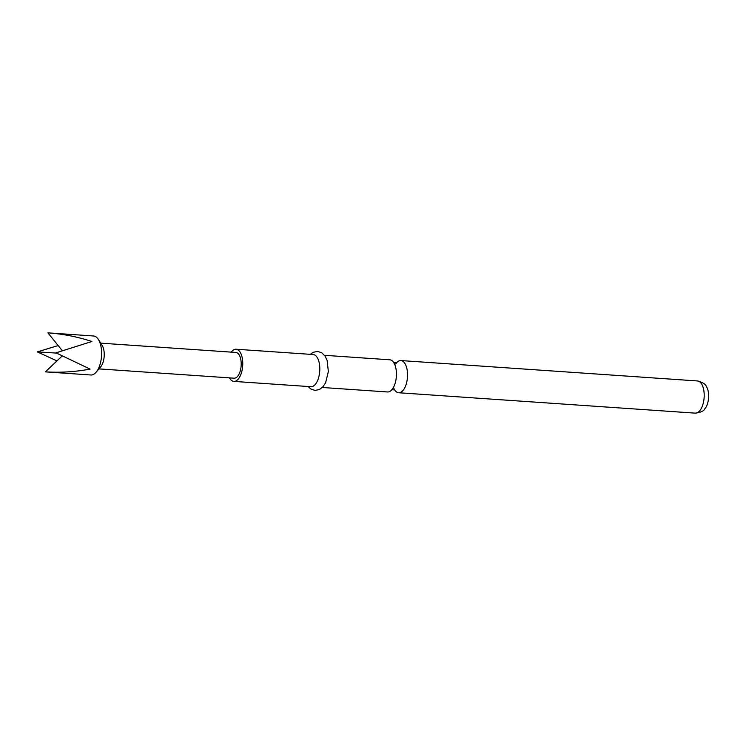 <?xml version="1.0" encoding="UTF-8"?>
<svg xmlns="http://www.w3.org/2000/svg" width="746" height="746" viewBox="0 0 746 746"><rect width="100%" height="100%" fill="white"/><g stroke="black" fill="none" stroke-linecap="round" stroke-linejoin="round"><path stroke-width="1.12" d="M396.471 362.91A16.123 7.721 93.9 0 1 400.872 360.56A16.123 7.721 93.9 0 1 407.475 377.047A16.123 7.721 93.9 0 1 398.662 392.741A16.123 7.721 93.9 0 1 394.615 389.813M96.15 372.189L100.626 366.92A12.896 6.173 -86.1 0 0 102.957 347.011A12.896 6.173 -86.1 0 0 102.109 345.333L98.397 339.495A19.545 9.353 -86.1 0 0 93.53 335.989L47.903 332.856C63.13 333.947 77.78 336.828 91.861 341.5L55.987 352.839L90.079 369.084C75.514 371.853 60.612 372.786 45.385 371.862L90.844 374.996A19.545 9.353 -86.1 0 0 96.15 372.189A19.545 9.353 -86.1 0 0 99.684 342.041A19.545 9.353 -86.1 0 0 98.397 339.495M58.179 345.557L37.3 351.888L56.966 360.905M100.719 343.151L235.867 352.448A12.896 6.173 93.9 0 1 239.932 356.439A12.896 6.173 93.9 0 1 240.352 370.585A12.896 6.173 93.9 0 1 234.104 378.185L98.948 368.888M322.3 387.482L387.566 391.976A16.123 7.721 -86.1 0 0 392.769 388.554A16.123 7.721 -86.1 0 0 396.378 376.282A16.123 7.721 -86.1 0 0 394.466 363.899A16.123 7.721 -86.1 0 0 389.776 359.796L324.51 355.31M229.479 377.868A16.123 7.721 -86.1 0 0 233.88 381.402L310.923 386.708A16.123 7.721 -86.1 0 0 319.745 371.004A16.123 7.721 -86.1 0 0 313.143 354.527L236.09 349.231A16.123 7.721 -86.1 0 0 231.251 352.131M233.88 381.402A16.123 7.721 -86.1 0 0 242.692 365.708A16.123 7.721 -86.1 0 0 236.09 349.231M62.31 350.676L47.903 332.856M37.3 351.888L56.491 353.091M62.198 355.954L45.385 371.862M697.529 380.964C702.984 382.512 705.912 384.376 706.313 386.559C707.935 388.722 708.728 392.471 708.7 397.805C708.01 403.204 706.714 406.859 704.811 408.771C704.121 410.887 700.96 412.351 695.309 413.144A16.123 7.721 -86.1 0 0 704.131 397.45A16.123 7.721 -86.1 0 0 697.529 380.964L400.872 360.56M393.972 388.638L394.793 389.934L391.781 389.729M395.669 363.983L396.658 362.808L393.646 362.603M695.309 413.144L398.662 392.741M310.327 354.331L313.18 352.308L317.656 351.413L321.852 352.839L325.116 356.159L327.14 360.458L328.361 371.592L325.638 382.679L323.065 386.67L319.372 389.552L315.008 390.41L310.7 388.936L308.117 386.512"/></g></svg>
